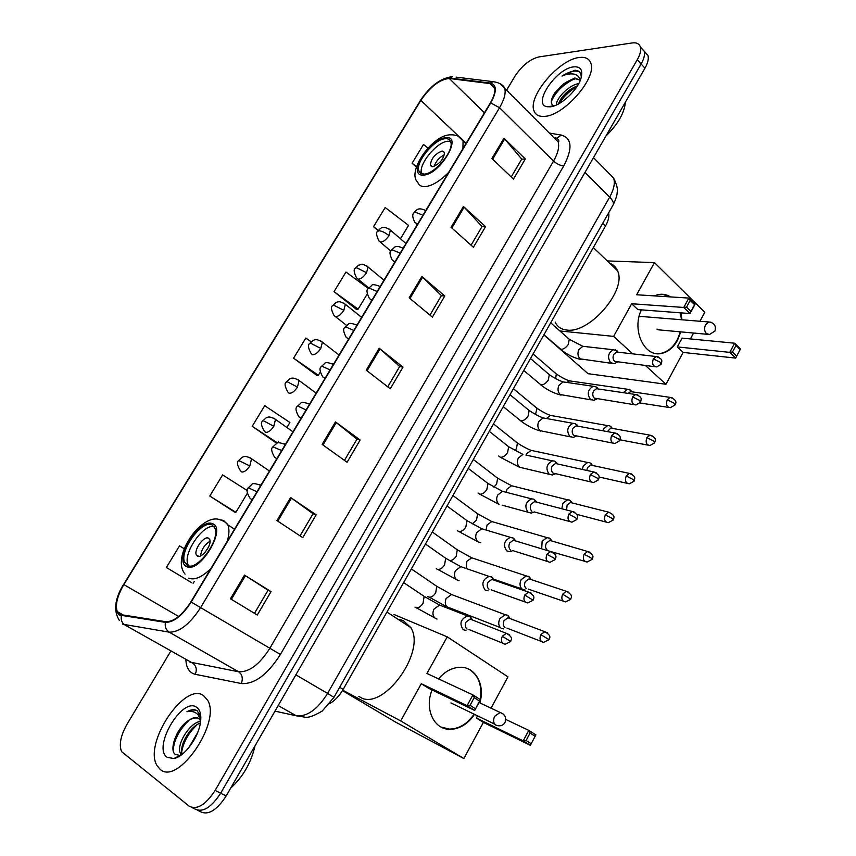 <?xml version="1.0" encoding="UTF-8"?>
<svg xmlns="http://www.w3.org/2000/svg" width="856" height="856" viewBox="0 0 856 856"><rect width="100%" height="100%" fill="white"/><g stroke="black" fill="none" stroke-linecap="round" stroke-linejoin="round"><path stroke-width="1.28" d="M608.659 212.812C609.386 216.504 608.327 220.923 605.481 226.08L343.181 689.358C339.425 695.832 334.942 700.583 329.742 703.621M197.501 810.247L200.154 811.552C208.061 815.65 216.729 810.461 226.166 795.984L644.953 68.202C647.864 63.012 648.88 58.764 647.981 55.437L644.301 51.628M191.947 807.518L194.644 808.845C202.519 812.933 211.197 807.711 220.655 793.202L641.123 63.975C644.044 58.786 645.071 54.527 644.193 51.21L640.491 47.412M160.126 769.287C177.759 786.193 221.618 722.111 207.601 700.219L203.514 695.586C184.746 681.344 143.166 743.522 157.012 765.553L160.126 769.287C177.759 786.193 221.618 722.111 207.601 700.219L203.514 695.586C184.746 681.344 143.166 743.522 157.012 765.553L160.126 769.287M544.566 116.352C563.879 115.838 597.017 77.992 590.875 63.28C589.27 58.636 585.386 56.71 579.202 57.513C559.064 59.481 527.863 96.204 533.93 110.649C535.417 114.875 538.959 116.78 544.566 116.352C563.879 115.838 597.017 77.992 590.875 63.28C589.27 58.636 585.386 56.71 579.202 57.513C559.064 59.481 527.863 96.204 533.93 110.649C535.417 114.875 538.959 116.78 544.566 116.352M119.647 614.426L117.251 611.601C115.068 604.935 117.272 595.937 123.863 584.605L420.842 100.377C430.386 86.574 439.877 79.276 449.314 78.506L489.921 83.578L494.575 87.526C495.506 91.378 494.083 96.535 490.317 102.988L190.856 601.907C182.2 615.218 173.821 621.82 165.732 621.713L119.647 614.426M119.273 615.025L165.401 622.365C173.704 622.483 182.285 615.71 191.166 602.068L490.713 102.945C497.015 91.389 496.876 84.765 490.295 83.053L449.678 78.003C440.005 78.806 430.279 86.274 420.499 100.419L123.606 584.466C115.207 599.468 113.762 609.654 119.273 615.025M194.644 808.845C202.519 812.933 211.197 807.711 220.655 793.202L641.123 63.975C644.044 58.786 645.071 54.527 644.193 51.21L647.981 55.437M368.337 288.429L345.963 272.026L334.022 291.682L356.417 309.337M184.19 548.696L179.503 545.871L166.364 567.496L191.808 582.775M247.309 490.595L222.624 474.93L209.806 496.031L234.448 511.963M287.017 427.337L289.927 422.5L264.718 405.69L252.199 426.288L276.06 442.82M311.092 341.758L305.827 338.067L293.597 358.183L316.709 375.292M170.708 651.277L126.977 724.326C120.6 735.764 118.813 744.87 121.627 751.654L189.09 806.117C196.944 810.193 205.622 804.95 215.124 790.409L637.271 59.727C640.213 54.527 641.251 50.269 640.374 46.962C639.304 43.699 636.554 42.361 632.135 42.95L538.692 56.967C529.885 59.235 521.967 65.677 514.927 76.259L506.581 90.212M463.428 206.499L485.545 226.637L473.422 247.266L451.069 227.311L463.428 206.499L464.145 207.206L451.808 227.974M503.959 138.223L525.306 158.981L513.482 179.107L491.911 158.531L503.959 138.223L504.655 138.961L492.628 159.216M335.488 421.922L360.141 440.016L347.076 462.261L322.145 444.392L335.488 421.922L336.301 422.543L322.98 444.992M290.612 497.507L316.174 514.831L302.757 537.654L276.916 520.576L290.612 497.507L291.457 498.096L277.772 521.144M244.527 575.104L271.052 591.603L257.281 615.036L230.457 598.793L244.527 575.104L245.415 575.66L231.355 599.328M421.858 276.488L444.788 295.994L432.366 317.137L409.179 297.835L421.858 276.488L422.607 277.173L409.96 298.476M379.229 348.274L403.005 367.096L390.261 388.774L366.229 370.166L379.229 348.274L380.01 348.927L367.031 370.798M400.48 238.781L408.537 225.385L385.189 207.516L373.516 226.712L378.138 230.671M427.979 148.035L423.506 144.461L412.1 163.229L416.326 167.059M403.005 367.096L399.656 366.571M387.736 386.826L399.699 366.507L380.01 348.927M444.788 295.994L441.343 295.727M429.937 315.115L441.386 295.641L422.607 277.173M271.052 591.603L268.056 590.244M254.467 613.335L268.067 590.223L245.415 575.66M316.174 514.831L313.061 513.76M300.049 535.867L313.071 513.728L291.457 498.096M360.141 440.016L356.909 439.224M344.454 460.389L356.941 439.171L336.301 422.543M525.306 158.981L521.668 159.184M511.225 176.946L521.732 159.077L504.655 138.961M485.545 226.637L481.992 226.615M471.078 245.169L482.056 226.519L464.145 207.206M293.597 358.183L318.346 375.27L316.378 375.303M320.251 372.103L318.346 375.27M252.199 426.288L277.601 442.991L275.75 442.787M278.542 441.429L277.601 442.991M209.806 496.031L235.881 512.327L234.148 511.888M247.32 493.313L235.881 512.327M166.364 567.496L191.541 582.658M194.269 581.481L193.135 583.364M334.022 291.682L358.15 309.123L356.075 309.38M367.192 294.09L358.15 309.123M373.516 226.712L378.363 230.371M412.1 163.229L416.444 166.653M200.679 720.913L198.667 718.419C196.131 716.879 192.932 717.467 189.058 720.196C192.771 717.991 196.003 717.424 198.742 718.473M181.622 754.725L180.284 752.97C176.208 745.234 189.294 722.571 200.636 721.373M188.844 747.652L197.672 732.543M182.403 754.125L182.371 754.04C178.615 746.935 189.529 726.498 200.39 723.053M200.85 717.489L197.265 710.78C194.537 709.078 191.102 709.399 186.961 711.721C191.498 710.79 195.179 711.775 197.982 714.674L200.775 719.939M167.155 757.346L173.918 758.534C183.794 756.854 197.169 739.563 200.058 724.786C201.749 716.044 200.604 710.213 196.623 707.291C182.36 696.313 152.09 747.352 167.155 757.346M189.058 720.196C177.139 726.862 168.771 749.428 175.084 754.275L179.856 755.473L173.918 758.534M230.703 788.087C243.04 776.82 251.14 762.75 255.002 745.865M186.961 711.721C190.974 709.827 194.387 709.496 197.212 710.737M173.147 750.241C174.25 739.252 179.664 729.173 189.401 719.992M181.44 754.864L181.504 753.601M181.761 751.504C183.676 741.414 188.866 732.415 197.351 724.518M199.94 713.669L200.689 715.167M176.347 735.069L178.283 731.548M180.423 755.581L180.477 753.066M187.368 565.431C197.148 571.487 220.752 539.216 214.835 527.927L211.903 524.856C201.749 519.581 178.883 551.253 184.736 562.553L187.368 565.431M358.782 696.345L360.076 697.126C382.76 712.01 426.663 651.694 410.794 627.587L403.197 620.493L398.029 619.284M214.128 526.633C203.289 523.551 182.446 553.811 188.053 564.575L188.78 565.859M197.533 556.143C201.93 558.743 212.309 544.502 209.677 539.483L208.404 538.135C203.921 535.685 193.691 549.809 196.313 554.838L197.533 556.143M210.009 541.27C204.52 544.673 201.374 549.541 200.571 555.886M205.098 552.291L208.629 546.813M438.54 678.883C444.831 671.521 451.936 667.659 459.854 667.295C475.358 666.514 485.384 684.811 479.831 702.904M505.746 719.436L528.783 730.382L535.877 734.897L530.346 745.33L483.383 722.389L463.866 758.523L395.023 721.79L342.443 690.61M394.028 614.512L447.228 636.853L507.961 676.861L491.044 708.19M535.877 734.897L530.346 745.33L523.209 740.857L476.364 718.024L477.552 715.83M474.577 714.385C467.815 724.101 459.597 729.087 449.935 729.344C433.906 729.697 424.191 708.8 432.066 689.957M447.228 636.853L426.951 673.479L472.929 694.922L480.505 699.737L474.695 710.448L467.076 705.676L472.929 694.922L474.235 697.64L479.553 701.021L480.505 699.737M463.866 758.523L400.683 720.913L421.28 683.709L428.749 688.363L474.695 710.448L479.553 701.021M483.383 722.389L476.364 718.024M400.683 720.913L342.689 690.203M531.105 743.661L526.098 740.526L523.209 740.857L528.783 730.382L530.078 733.046L526.098 740.526M535.064 736.203L530.078 733.046M421.28 683.709L467.076 705.676L470.062 705.333L474.235 697.64M470.062 705.333L475.401 708.682M468.039 668.846L470.458 670.173C479.039 676.518 482.27 686.298 480.13 699.491M479.799 701.043L479.371 702.68M474.106 714.161C467.344 723.876 459.137 728.852 449.475 729.109L441.14 727.097M423.945 174.089C434.527 174.41 454.343 150.667 450.738 141.936C449.978 139.582 448.17 138.511 445.334 138.704C434.441 138.918 415.299 162.223 418.851 170.9L420.671 173.361L423.945 174.089M450.588 141.486L448.03 141.24C437.127 141.422 418.006 164.694 421.591 173.383L421.762 173.854M555.191 322.081C557.256 326.725 561.076 329.367 566.64 330.009C589.377 334.097 627.298 290.034 617.508 270.731C615.988 267.061 613.399 264.579 609.729 263.274M432.644 166.717C439.77 163.945 443.718 159.184 444.499 152.443L442.124 151.009C434.998 153.845 431.06 158.606 430.333 165.294L432.644 166.717M444.457 154.84C439.449 157.237 436.014 161.089 434.163 166.396M654.241 295.887L657.793 294.667C662.319 293.683 666.567 294.432 670.537 296.914M680.969 312.857L681.986 319.791M680.788 331.882L677.471 340.41C673.426 347.611 668.162 351.944 661.667 353.4C644.579 357.862 631.386 330.255 641.39 309.851M683.131 352.426L677.31 346.915L682.072 338.131L734.651 343.203L740.483 348.948L735.636 358.097L683.131 352.426L665.947 384.269L588.072 373.687L560.092 349.13M607.268 260.92L654.455 262.61L704.809 312.269L699.962 321.257M693.595 333.048L690.418 338.933M740.483 348.948L735.636 358.097L729.772 352.372L677.31 346.915M654.455 262.61L636.65 294.764L688.855 298.081L695.061 304.19L689.99 313.542L683.751 307.465L688.855 298.081L690.193 300.413L694.548 304.693L695.061 304.19M632.712 353.86L613.613 336.376L631.675 303.741L637.848 309.583L689.99 313.542L694.548 304.693M645.52 365.576L665.947 384.269M543.87 334.899L559.15 348.306M613.613 336.376L559.91 330.972M736.599 356.064L732.49 352.041L729.772 352.372L734.651 343.203L735.978 345.482L732.49 352.041M740.076 349.515L735.978 345.482M631.675 303.741L683.751 307.465L686.555 307.111L690.193 300.413M686.555 307.111L690.92 311.391M680.445 312.825L681.462 319.748M680.253 331.828C676.786 343.759 670.419 350.928 661.142 353.335L656.413 353.582M656.959 329.079L660.233 329.999M662.287 294.25L670.013 296.882M510.09 618.588L508.015 615.485L505.243 614.704L499.861 618.599C498.042 622.654 498.449 625.854 501.081 628.186L503.788 628.946M507.512 615.186L509.598 618.118L507.961 617.786L504.066 620.6C502.74 623.532 503.039 625.854 504.944 627.544M530.988 579.212L529.158 576.719L526.247 575.906L521.144 579.662C519.335 583.674 519.731 586.874 522.321 589.26L525.167 590.052M528.452 576.302L530.645 579.138L529.051 578.849L525.359 581.577C524.054 584.488 524.332 586.799 526.205 588.521M551.585 540.436L550.034 538.456L546.984 537.6L542.148 541.238L541.688 548.835M549.135 537.932L551.425 540.671L549.884 540.425L546.374 543.068C545.09 545.935 545.358 548.257 547.187 550.012M571.894 502.172L569.55 500.065L567.475 499.797L562.874 503.317L561.814 508.742M569.55 500.065L571.947 502.697L570.449 502.504L567.111 505.051L566.565 509.983M591.892 464.412L589.72 462.679L587.697 462.475L583.332 465.867L582.262 469.43M589.72 462.679L592.202 465.215L590.747 465.065L587.591 467.526L586.799 470.436M611.612 427.165L609.633 425.774L607.685 425.625L603.544 428.91L602.785 430.761M612.736 428.449L610.81 428.096L607.332 431.595M630.872 390.25L627.427 389.234L623.35 392.679M632.081 391.823L630.615 391.609L628.09 393.375M632.434 391.866L629.31 389.352M472.565 620.044L470.351 616.737L467.472 615.956C460.603 619.07 459.19 623.639 463.214 629.684L466.017 630.455M469.933 616.481L471.913 619.466L470.137 619.091L466.103 621.959C464.755 624.955 465.065 627.309 467.044 629.032M472.78 620.119L472.223 619.658M494.212 580.218L492.147 577.233L489.108 576.409C482.517 579.523 481.179 584.06 485.106 590.009L488.07 590.822M491.505 576.848L493.602 579.726L491.879 579.405L488.059 582.187C486.722 585.151 487.021 587.505 488.969 589.26M515.462 540.671L513.664 538.253L510.476 537.375C504.13 540.5 502.868 544.994 506.699 550.857L509.812 551.713L512.872 550.643L547.572 561.483M512.798 537.739L515.012 540.521L513.332 540.254L509.716 542.939C508.4 545.871 508.689 548.225 510.593 550.023M536.402 501.648L533.823 499.155L531.576 498.866C525.466 501.99 524.289 506.442 528.024 512.22L531.266 513.119L534.347 511.952M533.823 499.155L536.145 501.83L534.519 501.627L531.095 504.216C529.789 507.105 530.067 509.47 531.94 511.289M557.01 463.15L554.581 461.084L552.409 460.86C546.535 463.963 545.422 468.382 549.06 474.085L552.42 475.016L555.533 473.764M554.581 461.084L556.999 463.652L555.437 463.492L552.195 465.996C550.9 468.853 551.168 471.217 553.008 473.068L591.357 482.035M577.318 425.175L575.082 423.506L572.985 423.335C567.325 426.438 566.276 430.803 569.828 436.453L573.295 437.416L576.43 436.079M575.082 423.506L577.597 425.978L576.088 425.849L573.006 428.268C571.733 431.103 572.001 433.457 573.798 435.351L612.81 443.087M597.327 387.715L595.327 386.42L593.304 386.302C587.858 389.384 586.863 393.717 590.319 399.292L593.882 400.308L597.049 398.864M598.44 388.988L596.482 388.699L593.561 391.042C592.298 393.835 592.555 396.2 594.321 398.115L633.975 404.653M617.08 350.8L613.367 349.74C608.124 352.811 607.182 357.102 610.553 362.612L614.201 363.672L617.39 362.131M618.449 352.233L616.62 352.03L613.848 354.277C612.607 357.048 612.843 359.402 614.576 361.35L654.84 366.721M581.278 77.393C581.224 72.888 579.095 70.502 574.868 70.246L561.975 76.056C566.736 74.033 570.899 73.413 574.462 74.204C577.447 74.964 579.319 76.987 580.09 80.271L574.858 77.939L563.804 83.695L570.299 80.068L575.681 78.806L579.876 79.854M556.4 104.999C555.854 98.74 568.865 84.851 578.677 83.663M558.305 104.058L561.247 98.44C565.11 93.122 570.021 89.131 575.981 86.435L577.361 85.932M550.173 106.829C560.124 106.24 577.083 90.843 580.839 78.838C583.268 70.342 580.892 66.351 573.702 66.864C556.047 68.384 531.822 104.689 547.198 106.722L550.173 106.829M563.804 83.695L554.934 92.716C550.397 99.917 550.108 104.293 554.067 105.834L547.198 106.722M605.941 135.986C617.957 124.195 624.431 112.949 625.351 102.26M561.975 76.056C569.144 71.529 574.868 70.096 579.159 71.733M551.285 101.543C555.544 91.859 563.248 84.316 574.397 78.923M559.3 103.512C563.494 96.653 569.326 91.089 576.794 86.82M553.137 95.637L567.239 81.513M559.482 101.254L572.782 87.997M339.661 687.261L343.181 689.358M602.688 223.341L605.481 226.08M226.166 795.984L215.124 790.409M644.953 68.202L637.271 59.727M274.99 711.122L296.326 715.83L278.189 705.569M333.936 697.351L322.241 711.026C313.649 716.119 307.7 718.13 304.372 717.061L296.326 715.83C307.154 716.847 317.565 709.378 327.57 693.435L295.876 674.838M612.885 205.354L333.958 697.33L327.57 693.435L609.675 197.115L584.98 172.42M593.476 157.643L613.666 178.112C616.78 184.596 617.946 189.294 617.176 192.193C617.23 194.901 615.903 199.095 613.217 204.766C613.891 202.786 612.714 200.24 609.675 197.115C613.902 189.454 615.229 183.131 613.666 178.112L608.359 172.73M123.863 584.605L178.626 616.459M490.713 102.945L499.54 107.717L200.679 607.503C189.85 624.163 179.364 632.381 169.199 632.156L122.494 624.163M189.925 662.084L238.556 671.767C249.032 672.377 259.432 664.598 269.747 648.42L553.565 161.067C558.005 153.203 559.524 146.793 558.123 141.85L553.051 136.778M121.37 615.764C120.685 619.915 121.916 623.018 125.062 625.083L192.621 663.1C196.27 665.733 197.158 669.467 195.296 674.314C189.454 672.902 186.319 668.065 185.891 659.816M549.327 133.044L561.397 135.109C571.979 138.255 572.782 148.495 563.794 165.839L280.404 654.455L191.166 602.068M500.193 83.706L504.794 88.425C505.971 93.251 504.227 99.681 499.54 107.717L553.565 161.067C556.956 164.095 560.37 165.69 563.794 165.839M490.295 83.053L493.195 81.662L456.173 77.147M280.404 654.455C267.489 674.742 254.446 684.426 241.306 683.527C243.2 678.433 242.28 674.517 238.556 671.767L169.199 632.156C165.957 629.995 164.694 626.731 165.401 622.365M449.678 78.003L452.46 76.698C440.968 77.853 430.226 85.846 420.253 100.644M420.499 100.419L123.606 584.466M118.363 613.356L118.417 612.254M241.306 683.527L195.296 674.314M554.239 137.966L556.764 138.148L561.397 135.109M489.921 83.578L494.768 88.414M449.314 78.506L484.432 112.789M420.842 100.377L459.18 136.725M462.764 140.127L466.113 143.305M212.577 523.733C199.673 517.313 172.998 561.162 186.683 566.565C199.534 574.012 227.161 528.045 212.577 523.733M220.88 519.913L223.577 520.459L227.889 524.931C229.483 528.933 229.28 534.358 227.289 541.206M210.918 568.48C201.963 577.222 194.579 580.454 188.78 578.175M478.996 702.509L500.097 712.449C504.965 714.236 506.613 717.553 505.019 722.411C503.424 725.086 501.07 726.188 497.957 725.717L495.806 725.118C493.334 723.085 492.949 720.153 494.661 716.312L500.097 712.449L503.478 714.182M445.923 137.73C429.937 138.212 406.611 176.571 423.346 175.073C439.438 175.234 463.46 135.269 445.923 137.73M448.694 172.324C439.877 181.269 431.927 186.041 424.854 186.651C421.109 186.715 418.702 185.185 417.653 182.071C406.825 172.751 430.579 136.404 449.304 134.863C455.916 134.424 460.507 136.457 463.064 140.962L462.946 148.58M458.516 136.521L465.91 143.648M639.165 316.303L708.789 321.974C714.3 322.765 716.333 325.794 714.921 331.047L709.528 334.503L706.339 333.53C704.327 331.079 704.071 328.137 705.579 324.713L708.789 321.974L711.026 322.252M240.483 470.832L241.66 471.966C244.217 472.266 246.935 470.265 249.824 465.953L238.696 460.507C236.556 461.951 237.155 465.397 240.483 470.832M547.444 632.819L544.79 631.696C553.201 636.693 548.482 638.544 549.06 639.635L540.821 634.638C539.226 639.09 540.168 641.668 543.678 642.353L549.038 639.7M427.85 596.472L428.728 597.06C431.103 597.595 433.425 596.215 435.693 592.898L436.731 586.264L434.827 584.958M454.793 595.755L451.508 594.513L446.083 598.547C444.307 604.026 445.666 607.193 450.16 608.038L500.418 627.63M249.824 465.953L251.546 458.763L249.77 457.511M507.961 617.786L544.79 631.696L540.821 634.638M264.354 431.199L265.617 432.355C268.228 432.548 270.956 430.504 273.802 426.245L263.755 420.917L262.653 421.013C260.566 422.361 261.134 425.753 264.354 431.199M568.951 592.309L566.372 591.325C575.007 596.279 570.128 598.077 570.759 599.189L562.606 594.16C561.022 598.676 561.996 601.265 565.527 601.918L570.727 599.264M449.272 560.402C451.679 560.862 454.012 559.45 456.259 556.165L457.286 549.798L455.456 548.493M474.941 558.861L471.774 557.812L466.809 561.333L466.306 568.331M273.802 426.245L275.482 419.376L273.77 418.135M529.051 578.849L566.372 591.325L562.606 594.16M287.894 392.101L289.242 393.289C291.907 393.364 294.646 391.299 297.471 387.083L287.445 381.84L286.279 382.054C284.267 383.253 284.802 386.602 287.894 392.101M590.159 552.345L587.665 551.489C596.461 556.304 591.507 558.155 592.17 559.278L590.865 557.791L584.102 554.239C582.519 558.808 583.514 561.397 587.088 562.018L592.127 559.364M472.319 523.861L476.567 519.892L477.584 513.782L475.829 512.476M494.832 522.438L491.793 521.55L487.085 524.974L486.058 529.95M297.471 387.083L299.097 380.513L297.46 379.283M549.884 540.425L587.665 551.489L584.102 554.239M311.124 353.539L312.568 354.737C315.276 354.705 318.015 352.608 320.807 348.445L310.814 343.31L309.594 343.62C307.636 344.743 308.139 348.05 311.124 353.539M605.299 514.841L608.691 512.188C617.048 516.2 612.992 518.779 613.292 519.913L612.04 518.329L605.299 514.841C603.737 519.464 604.743 522.074 608.348 522.663L613.238 520.009M493.923 487.096L496.63 484.057L497.636 478.194L495.956 476.899M514.488 486.465L511.588 485.737L507.116 489.054L506.089 492.264M320.807 348.445L322.38 342.165L320.818 340.945M334.043 315.511L335.563 316.709C338.323 316.581 341.073 314.452 343.834 310.321L333.872 305.282L332.599 305.699C330.684 306.694 331.154 309.968 334.043 315.511M631.717 474.021L629.438 473.411C636.254 476.268 634.82 478.194 634.125 481.061L632.937 479.403L626.218 475.979C624.666 480.644 625.693 483.266 629.31 483.822L634.071 481.168M514.948 450.598L516.446 448.662L517.441 443.034L515.847 441.75M533.898 450.952L531.137 450.363L526.889 453.562L526.237 455.114M590.747 465.065L629.438 473.411L626.218 475.979M343.834 310.321L345.364 304.329L343.877 303.12M356.652 277.986L358.268 279.184C361.061 278.949 363.821 276.788 366.561 272.711L356.631 267.768L355.304 268.281C353.421 269.212 353.87 272.454 356.652 277.986M652.09 435.64L649.918 435.148C656.83 437.908 655.375 439.813 654.69 442.723L653.556 440.979L646.869 437.619C645.328 442.338 646.366 444.96 649.993 445.495L654.626 442.841M535.514 414.443L537.001 408.291L535.492 407.028M553.083 415.877L550.472 415.406L546.438 418.509M610.81 428.096L649.918 435.148L646.869 437.619M366.561 272.711L368.037 266.976L366.625 265.788M378.962 240.975L380.663 242.162C383.499 241.82 386.27 239.637 388.977 235.603C385.318 232.682 382.011 231.066 379.08 230.746L377.699 231.355C375.87 232.179 376.298 235.379 378.962 240.975M672.185 397.773L670.13 397.377C675.523 399.367 677.139 401.871 674.988 404.888L673.907 403.069L667.241 399.773C665.711 404.524 666.77 407.167 670.398 407.67L674.913 405.016M572.043 381.23L569.582 380.877L566.811 382.429M630.615 391.609L670.13 397.377L667.241 399.773M555.64 378.641L556.336 373.954L554.902 372.713M388.977 235.603L390.411 230.114L389.073 228.948M509.234 634.606L506.356 633.322C514.884 638.308 510.155 640.342 510.7 641.444L502.247 636.318C500.6 640.877 501.595 643.498 505.243 644.193L510.668 641.497M256.982 491.74L248.294 487.802C246.111 489.365 246.731 492.906 250.134 498.406L252.167 499.754M414.967 607.118L415.791 607.664C418.242 608.252 420.66 606.818 423.025 603.352L424.148 596.375L422.072 594.984M443.14 606.433L439.545 605.032L433.853 609.258C432.269 613.163 432.772 616.202 435.383 618.385L437.074 619.07M470.137 619.091L506.356 633.322L502.247 636.318M260.952 485.117L259.593 484.635M531.415 593.262L528.623 592.138C537.322 596.985 532.528 599.125 533.095 600.184L524.728 595.038C523.091 599.649 524.118 602.282 527.81 602.945L533.053 600.249M281.699 450.556L272.936 446.885C270.817 448.341 271.395 451.818 274.68 457.329L276.82 458.677M436.271 568.598L437.32 569.326C439.802 569.828 442.231 568.363 444.574 564.928L445.687 558.251L443.697 556.849M464.241 567.828L460.774 566.64L455.371 570.738C453.798 574.601 454.301 577.64 456.858 579.865L459.084 580.668M491.879 579.405L528.623 592.138L524.728 595.038M285.497 444.232L284.288 443.825M553.286 552.495L550.579 551.532C559.375 556.1 554.635 558.38 555.17 559.492L553.757 557.952L546.898 554.324C545.272 559 546.321 561.643 550.044 562.264L555.127 559.578M306.063 409.96L298.466 406.365L297.235 406.525C295.181 407.83 295.727 411.255 298.883 416.819L301.141 418.167M457.307 530.57L458.57 531.49C461.095 531.897 463.524 530.399 465.857 527.007L466.948 520.609L465.043 519.218M485.063 529.736L481.735 528.74L476.61 532.71C475.059 536.53 475.54 539.58 478.044 541.848L480.794 542.704M513.332 540.254L550.579 551.532L546.898 554.324M309.69 403.925L308.642 403.583M574.858 512.284L572.257 511.471C580.721 515.398 576.719 518.212 576.955 519.357L575.607 517.72L568.769 514.167C567.154 518.897 568.223 521.55 571.979 522.139L576.901 519.453M330.095 369.92L322.487 366.454L321.193 366.732C319.192 367.952 319.716 371.333 322.744 376.897L325.12 378.213M478.097 493.035L479.563 494.137C482.11 494.458 484.539 492.928 486.85 489.568L487.941 483.437L486.122 482.056M505.607 492.136L502.44 491.323L497.582 495.175C496.041 498.952 496.512 502.001 498.973 504.312M534.519 501.627L572.257 511.471L568.769 514.167M333.54 364.175L332.663 363.907M596.129 472.63L593.636 471.945C602.185 475.679 598.216 478.547 598.44 479.767L597.146 478.044L590.34 474.556C588.746 479.328 589.827 481.992 593.604 482.549L598.376 479.874M353.785 330.448L346.177 327.099L344.818 327.495C342.871 328.576 343.352 331.925 346.284 337.521L348.767 338.826M498.641 455.959L500.279 457.243C502.857 457.489 505.297 455.938 507.587 452.599L508.667 446.736L522.898 454.375L518.276 458.11C516.767 461.855 517.217 464.904 519.635 467.248L549.359 474.31M525.905 455.039L552.409 460.86M555.437 463.492L593.636 471.945L590.34 474.556M357.07 324.97L356.353 324.756M617.112 433.51L614.747 432.954C621.713 435.651 620.407 437.662 619.637 440.701L618.407 438.893L611.623 435.469C610.039 440.294 611.141 442.969 614.929 443.494L619.573 440.829M377.164 291.511L369.546 288.279L368.123 288.782C366.229 289.745 366.689 293.052 369.503 298.701L372.082 299.964M503.253 406.643L520.737 420.831C523.348 420.981 525.787 419.408 528.066 416.102L529.126 410.473L527.489 409.125M545.946 418.413L543.1 417.899L538.724 421.516C537.215 425.218 537.654 428.268 540.029 430.664L570.396 436.86M576.088 425.849L614.747 432.954L611.623 435.469M380.278 286.311L379.722 286.15M637.816 394.926L635.58 394.488C642.674 397.12 641.294 399.078 640.545 402.17L639.379 400.276L632.616 396.906C631.054 401.785 632.167 404.471 635.965 404.963L640.481 402.299M400.212 253.109L392.583 249.984L391.117 250.605C389.266 251.504 389.694 254.767 392.401 260.417L395.087 261.636M523.722 370.477L540.939 384.868C543.581 384.943 546.032 383.338 548.279 380.053L549.327 374.671L547.776 373.344M565.741 382.268L563.066 381.883L558.904 385.382C557.417 389.052 557.845 392.101 560.166 394.53L591.164 399.87M596.482 388.699L635.58 394.488L632.616 396.906M658.253 356.866L656.145 356.524C663.282 359.071 661.923 360.9 661.185 364.142L660.072 362.163L653.331 358.867C651.78 363.779 652.914 366.475 656.713 366.946L661.11 364.281M422.95 215.22L415.32 212.224L413.79 212.941C412.1 214.621 412.496 217.852 414.989 222.656L417.781 223.833M543.945 334.771L560.894 349.344C563.558 349.344 566.009 347.718 568.245 344.465L569.272 339.297L567.817 338.002M585.301 346.584L582.797 346.305L578.838 349.697C577.361 353.335 577.779 356.385 580.058 358.846L611.644 363.351M616.62 352.03L656.145 356.524L653.331 358.867M117.251 611.601L124.141 615.496M555.341 137.902L556.764 138.148C559.011 140.256 559.471 141.497 558.123 141.85L504.794 88.425C503.253 84.872 499.38 82.625 493.195 81.662M123.51 584.434C114.693 598.911 113.324 610.927 119.38 620.482M640.374 46.962L644.193 51.21M182.371 754.04L180.284 752.97M234.512 529.179L227.889 524.931C226.861 522.866 223.898 521.026 218.997 519.421C200.967 513.953 170.644 556.999 185.067 574.108M410.794 627.587L386.944 612.072M188.053 564.575L184.736 562.553M198.785 556.357L196.313 554.838M450.973 702.947L494.747 724.165M617.508 270.731L593.326 247.555M421.591 173.383L418.851 170.9M431.831 166.663L430.333 165.294M658.018 329.795L707.527 334.322M447.046 606.915L429.284 597.199M411.372 568.93L436.731 586.264L451.508 594.513L505.243 614.704M269.437 470.982L251.546 458.763C244.891 454.985 243.457 456.986 242.162 457.307L238.749 460.421M541.206 641.401L506.902 628.09M450.973 561.397L449.668 560.509M432.28 531.993L457.286 549.798L471.774 557.812L526.247 575.906M292.945 431.82L275.482 419.376C268.912 415.535 267.489 417.482 266.163 417.803L262.717 420.895M493.816 579.212L521.914 588.928M563.152 601.094L528.27 589.099M452.931 495.517L477.584 513.782L491.793 521.55L546.984 537.6M316.142 393.161L299.097 380.513C292.42 376.544 291.029 378.598 289.842 378.834L286.364 381.915M584.798 561.333L548.514 550.9M473.336 459.469L497.636 478.194L511.588 485.737L567.475 499.797M608.691 512.188L570.449 502.504M339.04 355.015L322.38 342.165C315.95 338.174 314.473 340.11 313.221 340.378L309.69 343.459M606.166 522.085L576.858 514.392M346.552 325.387L335.563 316.709M493.495 423.87L517.441 443.034C522.642 446.425 527.21 448.865 531.137 450.363L587.697 462.475M361.639 317.362L345.364 304.329C338.848 300.21 337.414 302.243 336.28 302.425L332.706 305.517M627.245 483.351L598.986 477.006M368.722 287.884L358.097 279.174M513.407 388.699L537.001 408.291C542.083 411.683 546.567 414.058 550.472 415.406L607.685 425.625M612.211 428.214L609.633 425.774M383.948 280.19L368.037 266.976C360.825 262.589 361.992 264.686 358.578 265.189L355.422 268.078M648.035 445.131L619.979 439.824M390.86 251.086L380.332 242.13M533.085 353.945L556.336 373.954C561.279 377.346 565.698 379.657 569.582 380.877L627.427 389.234M405.969 243.511L390.411 230.114C381.83 224.358 380.085 229.205 377.828 231.141M668.557 407.392L640.031 402.983M434.752 617.882L416.465 607.835M403.636 582.583L424.148 596.375L439.545 605.032L467.472 615.956M502.568 643.113L469.088 629.588M248.347 487.717L251.771 484.539C252.285 483.073 255.291 483.351 260.802 485.373M456.473 579.566L437.833 569.454M425.453 544.042L445.687 558.251L460.774 566.64L489.108 576.409M525.22 602.025L491.119 589.848M273 446.768L276.467 443.601C276.97 442.178 279.923 442.477 285.337 444.489M477.916 541.741L458.912 531.565M447.003 505.992L466.948 520.609L481.735 528.74L510.476 537.375M297.31 406.397L300.788 403.24C301.194 401.849 304.115 402.16 309.54 404.171M499.091 504.398L479.735 494.169M468.264 468.425L487.941 483.437L502.44 491.323L531.576 498.866M502.183 505.19L528.034 512.23M569.615 521.497L534.294 511.942M321.278 366.571L324.777 363.436C325.226 362.067 328.105 362.388 333.412 364.399M519.999 467.515L500.279 457.243M489.268 431.338L508.667 446.736M344.925 327.313L348.424 324.189C348.841 322.83 351.688 323.161 356.952 325.173M540.639 431.082C533.62 429.091 526.932 425.667 520.576 420.788M510.005 394.702L529.126 410.473C534.433 413.994 539.098 416.465 543.1 417.899L572.985 423.335M371.75 300.531L371.097 300.007M368.24 288.579L371.793 285.455C372.071 284.139 374.875 284.481 380.182 286.471M561.022 395.108C553.811 393.289 547.016 389.844 540.607 384.793M530.485 358.536L549.327 374.671C554.495 378.181 559.086 380.588 563.066 381.883L593.304 386.302M597.937 388.785L595.327 386.42M394.67 262.332L393.91 261.69M391.245 250.38L394.316 247.491C395.804 245.865 398.736 246.121 403.101 248.294M581.138 359.563C573.755 357.915 566.843 354.48 560.402 349.248M550.718 322.808L569.272 339.297L582.797 346.305L613.367 349.74M618.021 352.073L615.325 349.804M417.279 224.668L416.412 223.898M413.94 212.695C416.369 210.469 417.739 206.606 425.71 210.619M554.934 92.716L554.153 94.128M560.391 99.938L561.247 98.44"/></g></svg>
